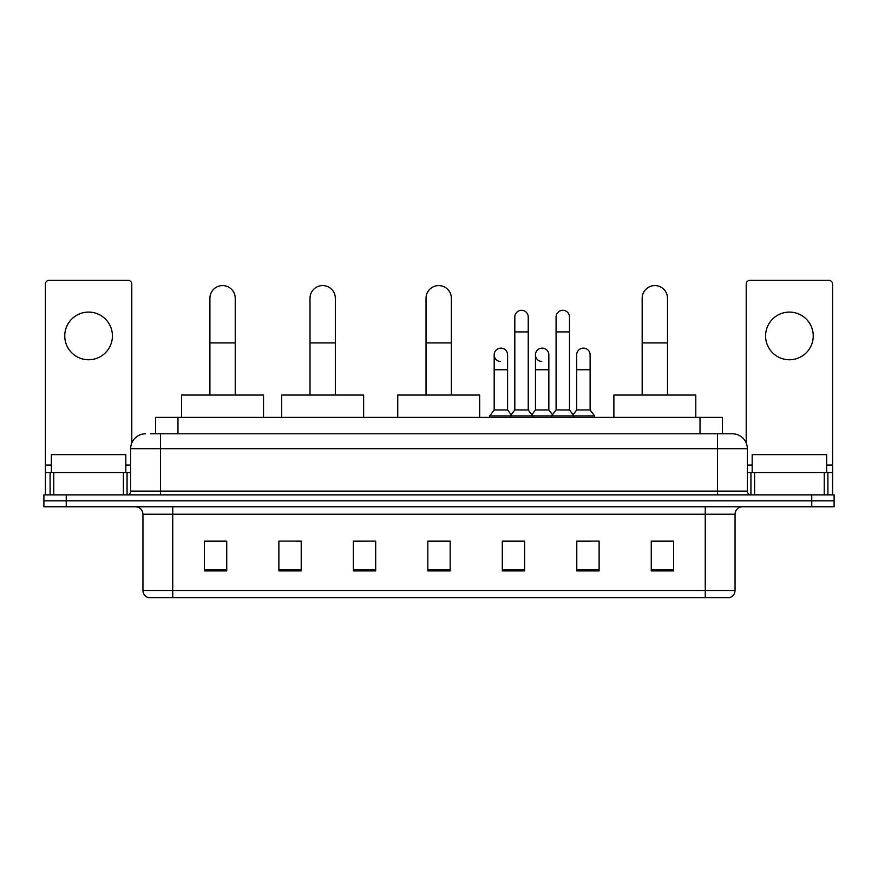 <?xml version="1.0" encoding="UTF-8"?>
<svg xmlns="http://www.w3.org/2000/svg" width="878" height="878" viewBox="0 0 878 878"><rect width="100%" height="100%" fill="white"/><g stroke="black" fill="none" stroke-linecap="round" stroke-linejoin="round"><path stroke-width="1.32" d="M155.625 433.787L155.625 417.401L722.375 417.401L722.375 433.787M151.115 433.787L732.439 433.787A14.893 14.893 0 0 1 747.332 448.68L747.332 491.131C747.529 493.37 748.78 494.621 751.063 494.863M150.775 433.787L160.454 433.787L160.454 448.68L130.668 448.68L130.668 491.131A3.721 3.721 0 0 1 126.937 494.863M145.561 433.787A14.893 14.893 0 0 0 130.668 448.68M66.245 494.863L43.9 494.863L43.9 500.811L66.245 500.811L43.9 500.811L43.9 506.771L66.245 506.771L66.245 500.811L811.755 500.811L66.245 500.811L66.245 494.863L811.755 494.863L811.755 500.811L834.1 500.811L811.755 500.811L811.755 506.771L66.245 506.771M811.755 506.771L834.1 506.771L834.1 494.863L811.755 494.863M747.332 448.68L717.545 448.68L717.545 433.787L732.439 433.787M735.051 590.488C734.842 594.055 733.053 596.436 729.684 597.633L705.253 597.633L705.253 590.488L735.051 590.488L735.051 514.223A7.452 7.452 0 0 1 742.492 506.771M705.253 597.633L148.316 597.633A7.452 7.452 0 0 1 142.949 590.488L142.949 514.223C142.51 509.701 140.03 507.221 135.508 506.771M673.602 570.898L673.602 541.111L651.256 541.111L651.256 570.898L673.602 570.898M599.125 570.898L599.125 541.111L576.78 541.111L576.78 570.898L599.125 570.898M524.649 570.898L524.649 541.111L502.304 541.111L502.304 570.898L524.649 570.898M226.743 570.898L226.743 541.111L204.398 541.111L204.398 570.898L226.743 570.898M301.22 570.898L301.22 541.111L278.875 541.111L278.875 570.898L301.22 570.898M375.696 570.898L375.696 541.111L353.351 541.111L353.351 570.898L375.696 570.898M450.173 570.898L450.173 541.111L427.827 541.111L427.827 570.898L450.173 570.898M576.78 541.254L590.861 541.254M375.696 541.111L353.351 541.254L375.696 541.111M295.853 541.254L301.22 541.254M514.069 541.254L508.34 541.254M450.173 541.254L427.827 541.254M226.743 541.254L204.398 541.254M524.649 541.254L502.304 541.254M673.602 541.254L651.256 541.254M125.828 472.518L125.828 454.639L51.352 454.639L51.352 472.518M88.59 312.096A23.838 23.838 0 0 0 64.752 335.923A23.838 23.838 0 0 0 88.59 359.76A23.838 23.838 0 0 0 112.417 335.923A23.838 23.838 0 0 0 88.59 312.096M123.403 494.863L123.403 472.518L53.767 472.518L53.767 494.863M131.788 443.017L131.788 284.088A3.721 3.721 0 0 0 128.056 280.367L49.113 280.367A3.721 3.721 0 0 0 45.393 284.088L45.393 472.518L53.767 472.518M123.403 472.518L130.668 472.518M45.393 494.863L45.393 472.518M209.908 395.056L209.908 298.235A12.665 12.665 0 0 1 222.573 285.58A12.665 12.665 0 0 1 235.227 298.235A12.665 12.665 0 0 0 222.573 285.58M235.227 395.056L235.227 298.235M263.532 417.401L263.532 395.056L181.603 395.056L181.603 417.401M310.011 395.056L310.011 298.235A12.665 12.665 0 0 1 322.665 285.58A12.665 12.665 0 0 1 335.33 298.235A12.665 12.665 0 0 0 322.665 285.58M335.33 395.056L335.33 298.235M363.635 417.401L363.635 395.056L281.706 395.056L281.706 417.401M426.039 395.056L426.039 298.235A12.665 12.665 0 0 1 438.704 285.58A12.665 12.665 0 0 1 451.358 298.235A12.665 12.665 0 0 0 438.704 285.58M451.358 395.056L451.358 298.235M479.662 417.401L479.662 395.056L397.745 395.056L397.745 417.401M642.169 395.056L642.169 298.235A12.665 12.665 0 0 1 654.834 285.58A12.665 12.665 0 0 1 667.5 298.235A12.665 12.665 0 0 0 654.834 285.58M667.5 395.056L667.5 298.235M695.793 417.401L695.793 395.056L613.876 395.056L613.876 417.401M514.815 331.906L528.227 331.906L528.227 409.949L514.815 409.949L514.815 317.002A6.706 6.706 0 0 1 521.938 310.318A6.706 6.706 0 0 1 528.227 317.002A6.706 6.706 0 0 0 521.938 310.318M514.815 409.949L510.348 415.909L510.348 417.401M528.227 409.949L532.694 415.909L489.715 415.909L489.715 417.401M556.081 409.949L556.081 331.906L569.482 331.906L569.482 409.949L556.081 409.949L551.614 415.909L532.694 415.909L532.694 417.401M556.081 331.906L556.081 317.002A6.706 6.706 0 0 1 563.204 310.318A6.706 6.706 0 0 1 569.482 317.002A6.706 6.706 0 0 0 563.204 310.318M569.482 409.949L573.949 415.909L551.614 415.909L551.614 417.401M590.115 409.949L590.115 369.737L576.703 369.737L576.703 409.949L590.115 409.949L594.582 415.909L573.949 415.909L573.949 417.401M500.471 361.527A6.706 6.706 0 0 1 494.182 354.844A6.706 6.706 0 0 1 501.316 348.149A6.706 6.706 0 0 1 507.594 354.844L507.594 369.737L494.182 369.737L494.182 354.844M507.594 369.737L507.594 409.949L494.182 409.949L494.182 369.737M494.182 409.949L489.715 415.909M507.594 409.949L511.205 414.767M541.726 361.527A6.706 6.706 0 0 1 535.448 354.844A6.706 6.706 0 0 1 542.571 348.149A6.706 6.706 0 0 1 548.849 354.844L548.849 369.737L535.448 369.737L535.448 354.844M548.849 369.737L548.849 409.949L535.448 409.949L535.448 369.737M535.448 409.949L531.838 414.767M548.849 409.949L552.471 414.767M576.703 369.737L576.703 354.844A6.706 6.706 0 0 1 583.837 348.149A6.706 6.706 0 0 1 590.115 354.844L590.115 369.737M576.703 409.949L573.093 414.767M594.582 415.909L594.582 417.401M789.41 312.096A23.838 23.838 0 0 0 765.583 335.923A23.838 23.838 0 0 0 789.41 359.76A23.838 23.838 0 0 0 813.247 335.923A23.838 23.838 0 0 0 789.41 312.096M824.233 494.863L824.233 472.518L754.597 472.518L754.597 494.863M832.607 494.863L832.607 472.518L832.607 494.863M824.233 472.518L832.607 472.518L832.607 284.088A3.721 3.721 0 0 0 828.887 280.367L749.944 280.367A3.721 3.721 0 0 0 746.212 284.088L746.212 443.017M747.332 472.518L754.597 472.518M826.648 472.518L826.648 454.639L752.172 454.639L752.172 472.518M177.971 433.787L177.971 417.401M700.029 433.787L700.029 417.401M160.454 494.863L160.454 491.131L747.332 491.131M130.668 491.131L160.454 491.131L160.454 448.68L717.545 448.68L717.545 494.863M705.253 506.771L705.253 514.223L142.949 514.223M735.051 514.223L705.253 514.223L705.253 590.488L172.746 590.488L172.746 597.633M142.949 590.488L172.746 590.488L172.746 506.771M450.173 569.866L427.827 569.866M375.696 569.866L353.351 569.866M301.22 569.866L278.875 569.866M226.743 569.866L204.398 569.866M524.649 569.866L502.304 569.866M599.125 569.866L576.78 569.866M673.602 569.866L651.256 569.866M130.668 465.066L125.828 465.066M51.352 465.066L45.393 465.066M127.069 472.518L127.069 494.852M45.447 472.518L45.447 494.863M50.101 494.863L50.101 472.518M209.908 342.925L235.227 342.925M310.011 342.925L335.33 342.925M426.039 342.925L451.358 342.925M642.169 342.925L667.5 342.925M832.607 465.066L826.648 465.066M752.172 465.066L747.332 465.066M832.553 494.863L832.553 472.518M827.899 472.518L827.899 494.863M750.931 494.852L750.931 472.518M528.227 331.906L528.227 317.002M569.482 331.906L569.482 317.002"/></g></svg>
